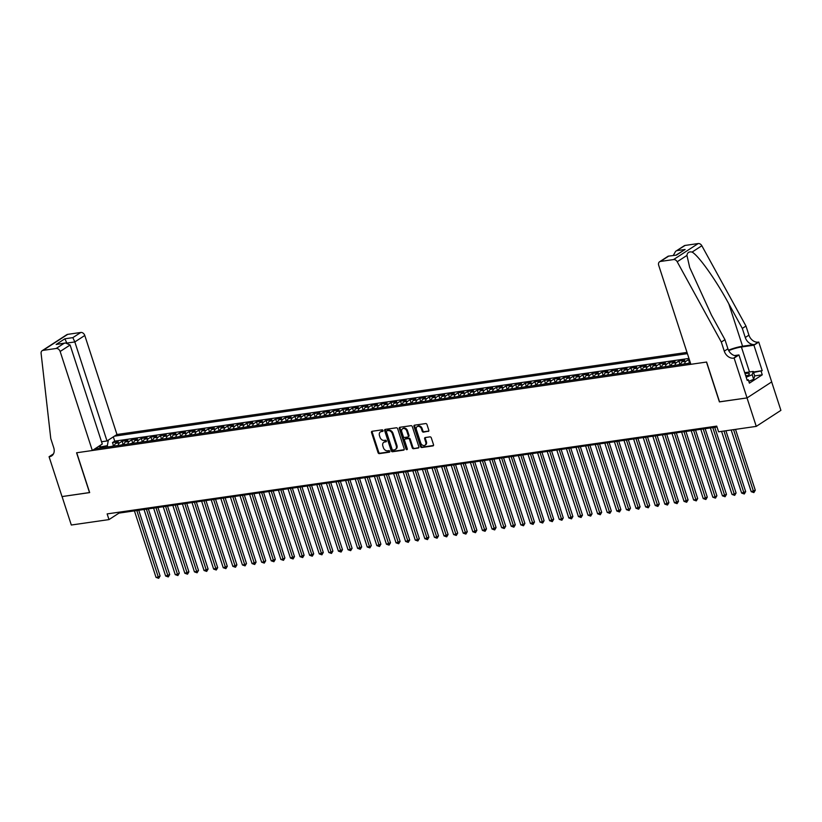 <?xml version="1.0" encoding="UTF-8"?>
<svg xmlns="http://www.w3.org/2000/svg" width="822" height="822" viewBox="0 0 822 822"><rect width="100%" height="100%" fill="white"/><g stroke="black" fill="none" stroke-linecap="round" stroke-linejoin="round"><path stroke-width="1.23" d="M383.031 430.533A0.843 0.637 -123 0 0 382.117 429.844L372.099 431.283A1.202 0.914 -123 0 0 371.523 432.536L378.058 452.645A1.202 0.914 -123 0 0 379.363 453.631L389.371 452.192A0.843 0.637 -123 0 0 388.868 450.62L387.573 450.816A3.853 2.928 -123 0 1 383.391 447.671L382.847 445.997A3.853 2.928 -123 0 1 383.771 442.328A3.853 2.928 -123 0 1 384.706 441.989L386.001 441.794A0.843 0.637 -123 0 0 385.487 440.232L384.193 440.417A3.853 2.928 -123 0 1 380.021 437.283L379.476 435.598A3.853 2.928 -123 0 1 380.391 431.94A3.853 2.928 -123 0 1 381.326 431.591L382.62 431.406A0.843 0.637 -123 0 0 383.031 430.533M428.231 431.447A1.202 0.914 -123 0 0 428.807 430.194L426.978 424.553A1.202 0.914 -123 0 0 425.673 423.566L414.555 425.169A1.202 0.914 -123 0 0 413.969 426.423L420.504 446.531A1.202 0.914 -123 0 0 421.809 447.517L432.937 445.914A1.202 0.914 -123 0 0 433.513 444.661L431.293 437.849A1.202 0.914 -123 0 0 429.988 436.862L425.231 437.551A1.202 0.914 -123 0 0 424.655 438.804L425.755 442.185A3.216 2.445 -123 0 1 424.984 445.247A3.216 2.445 -123 0 1 420.71 442.914L416.405 429.67A3.216 2.445 -123 0 1 417.175 426.608A3.216 2.445 -123 0 1 421.45 428.94L422.169 431.149A1.202 0.914 -123 0 0 423.474 432.136L428.745 431.118M719.538 401.814L747.013 397.92L756.261 426.382L780.9 410.363L771.663 381.932M719.414 401.896L706.468 362.06L76.723 452.758L89.67 492.594L62.071 496.57L71.309 525.022L108.987 519.596L118.985 513.103L717.01 426.978M756.261 426.382L718.572 431.807L716.722 426.115L107.137 513.904L108.987 519.596M397.673 428.776A1.202 0.914 -123 0 0 396.368 427.789L385.251 429.392A1.202 0.914 -123 0 0 384.665 430.646L391.2 450.754A1.202 0.914 -123 0 0 392.505 451.74L403.633 450.137A1.202 0.914 -123 0 0 404.208 448.884L397.673 428.776M399.903 427.286L411.021 425.683A1.202 0.914 -123 0 1 412.325 426.659L418.86 446.778A1.202 0.914 -123 0 1 418.285 448.021L413.517 448.709A1.202 0.914 -123 0 1 412.212 447.733L409.562 439.575A1.202 0.914 -123 0 0 408.257 438.588L405.102 439.051A1.202 0.914 -123 0 0 404.527 440.304L407.28 448.791A0.843 0.637 -123 0 1 405.965 448.976L399.317 428.539A1.202 0.914 -123 0 1 399.903 427.286M689.309 359.512L688.476 359.635L689.483 362.728M684.572 363.899A4.901 3 -98.2 0 1 686.041 361.218L682.209 361.762L684.634 360.19L678.88 361.012L679.886 364.115M674.975 365.287A4.901 3 -98.2 0 1 676.444 362.594L672.602 363.149L675.037 361.567L669.272 362.399L670.279 365.492M665.368 366.663A4.901 3 -98.2 0 1 666.848 363.982L663.005 364.536L665.44 362.954L659.676 363.786L660.683 366.879M655.771 368.05A4.901 3 -98.2 0 1 657.24 365.358L653.408 365.913L655.833 364.331L650.079 365.163L651.086 368.266M646.174 369.427A4.901 3 -98.2 0 1 647.644 366.746L643.801 367.3L646.236 365.718L640.482 366.55L641.479 369.643M636.577 370.814A4.901 3 -98.2 0 1 638.047 368.122L634.204 368.677L636.639 367.105L630.875 367.927L631.882 371.03M626.97 372.191A4.901 3 -98.2 0 1 628.45 369.51L624.607 370.064L627.042 368.482L621.278 369.314L622.285 372.407M617.373 373.578A4.901 3 -98.2 0 1 618.843 370.897L615.01 371.441L617.435 369.869L611.681 370.691L612.688 373.794M607.777 374.955A4.901 3 -98.2 0 1 609.246 372.274L605.403 372.828L607.838 371.246L602.074 372.078L603.081 375.171M598.169 376.342A4.901 3 -98.2 0 1 599.649 373.661L595.806 374.205L598.241 372.633L592.477 373.455L593.484 376.558M588.573 377.73A4.901 3 -98.2 0 1 590.052 375.038L586.209 375.592L588.634 374.01L582.88 374.842L583.887 377.935M578.976 379.106A4.901 3 -98.2 0 1 580.445 376.425L576.612 376.979L579.037 375.397L573.283 376.229L574.28 379.322M569.379 380.494A4.901 3 -98.2 0 1 570.848 377.801L567.005 378.356L569.441 376.774L563.676 377.606L564.683 380.709M559.772 381.87A4.901 3 -98.2 0 1 561.251 379.189L557.408 379.743L559.844 378.161L554.079 378.993L555.086 382.086M550.175 383.258A4.901 3 -98.2 0 1 551.644 380.565L547.812 381.12L550.237 379.538L544.483 380.37L545.489 383.473M540.578 384.634A4.901 3 -98.2 0 1 542.047 381.953L538.204 382.507L540.64 380.925L534.875 381.757L535.882 384.85M530.971 386.021A4.901 3 -98.2 0 1 532.451 383.34L528.608 383.884L531.043 382.312L525.279 383.134L526.286 386.237M521.374 387.398A4.901 3 -98.2 0 1 522.854 384.717L519.011 385.271L521.436 383.689L515.682 384.521L516.689 387.614M511.777 388.785A4.901 3 -98.2 0 1 513.247 386.104L509.414 386.648L511.839 385.076L506.085 385.898L507.082 389.001M502.18 390.173A4.901 3 -98.2 0 1 503.65 387.481L499.807 388.035L502.242 386.453L496.478 387.285L497.485 390.378M492.573 391.549A4.901 3 -98.2 0 1 494.053 388.868L490.21 389.423L492.645 387.84L486.881 388.672L487.888 391.765M482.976 392.937A4.901 3 -98.2 0 1 484.446 390.245L480.613 390.799L483.038 389.217L477.284 390.049L478.291 393.152M473.38 394.313A4.901 3 -98.2 0 1 474.849 391.632L471.006 392.186L473.441 390.604L467.677 391.436L468.684 394.529M463.772 395.701A4.901 3 -98.2 0 1 465.252 393.008L461.409 393.563L463.844 391.981L458.08 392.813L459.087 395.916M454.176 397.077A4.901 3 -98.2 0 1 455.655 394.396L451.812 394.95L454.237 393.368L448.483 394.2L449.49 397.293M444.579 398.465A4.901 3 -98.2 0 1 446.048 395.772L442.215 396.327L444.64 394.755L438.886 395.577L439.893 398.68M434.982 399.841A4.901 3 -98.2 0 1 436.451 397.16L432.608 397.714L435.043 396.132L429.279 396.964L430.286 400.057M425.375 401.228A4.901 3 -98.2 0 1 426.854 398.547L423.011 399.091L425.447 397.519L419.682 398.341L420.689 401.444M415.778 402.616A4.901 3 -98.2 0 1 417.247 399.924L413.415 400.478L415.84 398.896L410.086 399.728L411.092 402.821M406.181 403.992A4.901 3 -98.2 0 1 407.65 401.311L403.808 401.866L406.243 400.283L400.478 401.115L401.485 404.208M396.574 405.38A4.901 3 -98.2 0 1 398.053 402.688L394.211 403.242L396.646 401.66L390.882 402.492L391.889 405.585M386.977 406.756A4.901 3 -98.2 0 1 388.457 404.075L384.614 404.63L387.039 403.047L381.285 403.879L382.292 406.972M377.38 408.144A4.901 3 -98.2 0 1 378.85 405.452L375.017 406.006L377.442 404.424L371.688 405.256L372.695 408.359M367.783 409.52A4.901 3 -98.2 0 1 369.253 406.839L365.41 407.393L367.845 405.811L362.081 406.643L363.088 409.736M358.176 410.908A4.901 3 -98.2 0 1 359.656 408.215L355.813 408.77L358.248 407.198L352.484 408.02L353.491 411.123M348.579 412.284A4.901 3 -98.2 0 1 350.049 409.603L346.216 410.157L348.641 408.575L342.887 409.407L343.894 412.5M338.983 413.672A4.901 3 -98.2 0 1 340.452 410.99L336.609 411.534L339.044 409.962L333.28 410.784L334.287 413.887M329.375 415.048A4.901 3 -98.2 0 1 330.855 412.367L327.012 412.921L329.447 411.339L323.683 412.171L324.69 415.264M319.779 416.435A4.901 3 -98.2 0 1 321.258 413.754L317.415 414.309L319.84 412.726L314.086 413.558L315.093 416.651M310.182 417.823A4.901 3 -98.2 0 1 311.651 415.131L307.818 415.685L310.243 414.103L304.489 414.935L305.496 418.028M300.585 419.199A4.901 3 -98.2 0 1 302.054 416.518L298.211 417.073L300.647 415.49L294.882 416.322L295.889 419.415M290.978 420.587A4.901 3 -98.2 0 1 292.457 417.895L288.614 418.449L291.05 416.867L285.285 417.699L286.292 420.802M281.381 421.963A4.901 3 -98.2 0 1 282.85 419.282L279.018 419.837L281.443 418.254L275.689 419.086L276.695 422.179M271.784 423.351A4.901 3 -98.2 0 1 273.253 420.659L269.411 421.213L271.846 419.641L266.081 420.463L267.088 423.566M262.177 424.727A4.901 3 -98.2 0 1 263.657 422.046L259.814 422.6L262.249 421.018L256.485 421.85L257.492 424.943M252.58 426.115A4.901 3 -98.2 0 1 254.06 423.433L250.217 423.977L252.642 422.405L246.888 423.227L247.895 426.33M242.983 427.491A4.901 3 -98.2 0 1 244.453 424.81L240.62 425.364L243.045 423.782L237.291 424.614L238.298 427.707M233.386 428.879A4.901 3 -98.2 0 1 234.856 426.197L231.013 426.741L233.448 425.169L227.684 425.991L228.691 429.094M223.779 430.266A4.901 3 -98.2 0 1 225.259 427.574L221.416 428.128L223.851 426.546L218.087 427.378L219.094 430.471M214.182 431.642A4.901 3 -98.2 0 1 215.652 428.961L211.819 429.516L214.244 427.933L208.49 428.765L209.497 431.858M204.586 433.03A4.901 3 -98.2 0 1 206.055 430.338L202.212 430.892L204.647 429.31L198.883 430.142L199.89 433.245M194.978 434.406A4.901 3 -98.2 0 1 196.458 431.725L192.615 432.28L195.05 430.697L189.286 431.529L190.293 434.622M185.382 435.794A4.901 3 -98.2 0 1 186.861 433.102L183.018 433.656L185.443 432.084L179.689 432.906L180.696 436.009M175.785 437.17A4.901 3 -98.2 0 1 177.254 434.489L173.421 435.043L175.846 433.461L170.092 434.293L171.099 437.386M166.188 438.558A4.901 3 -98.2 0 1 167.657 435.876L163.814 436.42L166.25 434.848L160.485 435.67L161.492 438.773M156.581 439.934A4.901 3 -98.2 0 1 158.06 437.253L154.217 437.807L156.653 436.225L150.888 437.057L151.895 440.15M146.984 441.322A4.901 3 -98.2 0 1 148.453 438.64L144.621 439.184L147.046 437.612L141.292 438.434L142.298 441.537M137.387 442.709A4.901 3 -98.2 0 1 138.856 440.017L135.014 440.571L137.449 438.989L131.695 439.821L132.691 442.914M127.79 444.086A4.901 3 -98.2 0 1 129.26 441.404L125.417 441.959L127.852 440.376L122.088 441.209L119.663 442.781A4.901 3 81.8 0 0 118.183 445.473M123.095 444.301L122.088 441.209M686.997 352.402L116.971 434.499L84.789 335.468L74.833 341.942L67.466 343M687.408 353.655L114.371 436.184M94.92 448.822L690.459 363.047M688.959 358.433L114.72 441.137L112.491 442.585L118.255 441.753L115.82 443.335A4.901 3 81.8 0 0 114.35 446.017M129.26 441.404L131.695 439.821M138.856 440.017L141.292 438.434M148.453 438.64L150.888 437.057M158.06 437.253L160.485 435.67M167.657 435.876L170.092 434.293M177.254 434.489L179.689 432.906M186.861 433.102L189.286 431.529M196.458 431.725L198.883 430.142M206.055 430.338L208.49 428.765M215.652 428.961L218.087 427.378M225.259 427.574L227.684 425.991M234.856 426.197L237.291 424.614M244.453 424.81L246.888 423.227M254.06 423.433L256.485 421.85M263.657 422.046L266.081 420.463M273.253 420.659L275.689 419.086M282.85 419.282L285.285 417.699M292.457 417.895L294.882 416.322M302.054 416.518L304.489 414.935M311.651 415.131L314.086 413.558M321.258 413.754L323.683 412.171M330.855 412.367L333.28 410.784M340.452 410.99L342.887 409.407M350.049 409.603L352.484 408.02M359.656 408.215L362.081 406.643M369.253 406.839L371.688 405.256M378.85 405.452L381.285 403.879M388.457 404.075L390.882 402.492M398.053 402.688L400.478 401.115M407.65 401.311L410.086 399.728M417.247 399.924L419.682 398.341M426.854 398.547L429.279 396.964M436.451 397.16L438.886 395.577M446.048 395.772L448.483 394.2M455.655 394.396L458.08 392.813M465.252 393.008L467.677 391.436M474.849 391.632L477.284 390.049M484.446 390.245L486.881 388.672M494.053 388.868L496.478 387.285M503.65 387.481L506.085 385.898M513.247 386.104L515.682 384.521M522.854 384.717L525.279 383.134M532.451 383.34L534.875 381.757M542.047 381.953L544.483 380.37M551.644 380.565L554.079 378.993M561.251 379.189L563.676 377.606M570.848 377.801L573.283 376.229M580.445 376.425L582.88 374.842M590.052 375.038L592.477 373.455M599.649 373.661L602.074 372.078M609.246 372.274L611.681 370.691M618.843 370.897L621.278 369.314M628.45 369.51L630.875 367.927M638.047 368.122L640.482 366.55M647.644 366.746L650.079 365.163M657.24 365.358L659.676 363.786M666.848 363.982L669.272 362.399M676.444 362.594L678.88 361.012M686.041 361.218L688.476 359.635M108.37 440.078L107.322 445.668L107.744 446.973M107.322 445.668L99.976 447.045M100.952 447.713L100.068 445.473M118.697 512.24L118.985 513.103M113.498 445.688L112.491 442.585M114.72 441.137L113.333 436.862M101.24 447.908L98.835 446.274M125.417 441.959A4.901 3 81.8 0 0 123.947 444.64M135.014 440.571A4.901 3 81.8 0 0 133.544 443.253M144.621 439.184A4.901 3 81.8 0 0 143.141 441.876M154.217 437.807A4.901 3 81.8 0 0 152.748 440.489M163.814 436.42A4.901 3 81.8 0 0 162.345 439.112M173.421 435.043A4.901 3 81.8 0 0 171.942 437.725M183.018 433.656A4.901 3 81.8 0 0 181.539 436.348M192.615 432.28A4.901 3 81.8 0 0 191.146 434.961M202.212 430.892A4.901 3 81.8 0 0 200.743 433.574M211.819 429.516A4.901 3 81.8 0 0 210.34 432.197M221.416 428.128A4.901 3 81.8 0 0 219.947 430.81M231.013 426.741A4.901 3 81.8 0 0 229.544 429.433M240.62 425.364A4.901 3 81.8 0 0 239.14 428.046M250.217 423.977A4.901 3 81.8 0 0 248.737 426.669M259.814 422.6A4.901 3 81.8 0 0 258.344 425.282M269.411 421.213A4.901 3 81.8 0 0 267.941 423.905M279.018 419.837A4.901 3 81.8 0 0 277.538 422.518M288.614 418.449A4.901 3 81.8 0 0 287.145 421.141M298.211 417.073A4.901 3 81.8 0 0 296.742 419.754M307.818 415.685A4.901 3 81.8 0 0 306.339 418.367M317.415 414.309A4.901 3 81.8 0 0 315.936 416.99M327.012 412.921A4.901 3 81.8 0 0 325.543 415.603M336.609 411.534A4.901 3 81.8 0 0 335.14 414.226M346.216 410.157A4.901 3 81.8 0 0 344.737 412.839M355.813 408.77A4.901 3 81.8 0 0 354.344 411.462M365.41 407.393A4.901 3 81.8 0 0 363.941 410.075M375.017 406.006A4.901 3 81.8 0 0 373.537 408.698M384.614 404.63A4.901 3 81.8 0 0 383.134 407.311M394.211 403.242A4.901 3 81.8 0 0 392.741 405.924M403.808 401.866A4.901 3 81.8 0 0 402.338 404.547M413.415 400.478A4.901 3 81.8 0 0 411.935 403.16M423.011 399.091A4.901 3 81.8 0 0 421.542 401.783M432.608 397.714A4.901 3 81.8 0 0 431.139 400.396M442.215 396.327A4.901 3 81.8 0 0 440.736 399.019M451.812 394.95A4.901 3 81.8 0 0 450.333 397.632M461.409 393.563A4.901 3 81.8 0 0 459.94 396.255M471.006 392.186A4.901 3 81.8 0 0 469.537 394.868M480.613 390.799A4.901 3 81.8 0 0 479.134 393.481M490.21 389.423A4.901 3 81.8 0 0 488.741 392.104M499.807 388.035A4.901 3 81.8 0 0 498.338 390.717M509.414 386.648A4.901 3 81.8 0 0 507.934 389.34M519.011 385.271A4.901 3 81.8 0 0 517.531 387.953M528.608 383.884A4.901 3 81.8 0 0 527.138 386.576M538.204 382.507A4.901 3 81.8 0 0 536.735 385.189M547.812 381.12A4.901 3 81.8 0 0 546.332 383.812M557.408 379.743A4.901 3 81.8 0 0 555.939 382.425M567.005 378.356A4.901 3 81.8 0 0 565.536 381.038M576.612 376.979A4.901 3 81.8 0 0 575.133 379.661M586.209 375.592A4.901 3 81.8 0 0 584.73 378.274M595.806 374.205A4.901 3 81.8 0 0 594.337 376.897M605.403 372.828A4.901 3 81.8 0 0 603.934 375.51M615.01 371.441A4.901 3 81.8 0 0 613.531 374.133M624.607 370.064A4.901 3 81.8 0 0 623.138 372.746M634.204 368.677A4.901 3 81.8 0 0 632.735 371.369M643.801 367.3A4.901 3 81.8 0 0 642.331 369.982M653.408 365.913A4.901 3 81.8 0 0 651.928 368.595M663.005 364.536A4.901 3 81.8 0 0 661.535 367.218M672.602 363.149A4.901 3 81.8 0 0 671.132 365.831M682.209 361.762A4.901 3 81.8 0 0 680.729 364.454M383.052 431.005L381.994 431.16A3.853 2.928 -123 0 0 381.059 431.509L380.391 431.94M383.771 442.328L384.439 441.897A3.853 2.928 -123 0 1 385.374 441.548L386.432 441.404M372.212 431.273A1.202 0.914 -123 0 0 372.191 432.105L378.726 452.213A1.202 0.914 -123 0 0 380.031 453.199L389.803 451.792M385.354 429.372A1.202 0.914 -123 0 0 385.333 430.214L391.868 450.322A1.202 0.914 -123 0 0 393.173 451.309L404.188 449.716M386.792 430.81A0.843 0.637 -123 0 0 386.391 431.684L392.125 449.336A0.843 0.637 -123 0 0 393.039 450.024L394.406 449.829A3.853 2.928 -123 0 0 395.341 449.48A3.853 2.928 -123 0 0 396.255 445.822L392.341 433.749A3.853 2.928 -123 0 0 388.159 430.615L386.792 430.81L387.46 430.379A0.843 0.637 -123 0 0 387.1 430.605M395.341 449.48L396.009 449.048A3.853 2.928 -123 0 0 396.923 445.38L396.255 445.822M387.46 430.379L388.827 430.173A3.853 2.928 -123 0 1 392.998 433.317L396.923 445.38M418.84 447.61L413.517 448.709M405.256 438.948A1.202 0.914 -123 0 1 405.77 438.609L408.924 438.157A1.202 0.914 -123 0 1 410.229 439.143L412.88 447.302A1.202 0.914 -123 0 0 414.185 448.278M400.006 427.265A1.202 0.914 -123 0 0 399.985 428.098L406.633 448.545A0.843 0.637 -123 0 0 407.322 449.223M406.818 431.108A3.216 2.445 -123 0 0 402.544 428.776A3.216 2.445 -123 0 0 401.773 431.838L403.294 436.503A1.202 0.914 -123 0 0 404.599 437.479L407.753 437.027A1.202 0.914 -123 0 0 408.329 435.773L406.818 431.108L407.486 430.677A3.216 2.445 -123 0 0 403.212 428.344L402.544 428.776M408.421 436.595A1.202 0.914 -123 0 0 408.996 435.341L408.329 435.773M407.486 430.677L408.996 435.341M417.175 426.608L417.843 426.176A3.216 2.445 -123 0 1 422.118 428.509L422.837 430.718A1.202 0.914 -123 0 0 424.142 431.704L428.786 431.026M424.984 445.247L425.652 444.815A3.216 2.445 -123 0 0 426.423 441.753L425.755 442.185M425.344 437.53A1.202 0.914 -123 0 0 425.323 438.373L426.423 441.753M414.658 425.159A1.202 0.914 -123 0 0 414.637 425.991L421.172 446.099A1.202 0.914 -123 0 0 422.477 447.086L433.492 445.493M114.443 445.545L111.402 446.449M134.418 510.883L156.036 577.393L158.43 577.054L160.095 575.965L138.754 510.257M160.095 575.965L158.697 578.308L136.822 510.534M158.697 578.308L156.036 577.393M745.944 376.476A7.963 1.716 -18 0 0 749.027 374.585A7.963 1.716 -18 0 0 748.688 373.352A7.963 1.716 -18 0 0 745.009 373.62M747.352 375.767A5.456 1.171 -18 0 0 746.962 375.603A5.456 1.171 -18 0 0 745.657 375.603M744.701 372.674L753.229 371.441L754.709 375.993L753.661 379.291L748.811 381.336M753.229 371.441L752.192 374.74L746.191 377.257M753.661 379.291L752.192 374.74M101.538 441.753L107.004 440.962L74.833 341.942L72.839 337.637L80.803 332.468L67.692 334.359L43.052 350.367A3.678 2.795 -123 0 0 42.158 350.696A3.678 2.795 -123 0 0 41.1 353.368L50.779 438.619L53.738 447.723A8.58 6.535 57 0 1 51.683 455.881A8.58 6.535 57 0 1 49.597 456.662L49.073 456.734L62.02 496.57L89.649 492.532M107.004 440.962L116.971 434.499M89.526 492.614L76.58 452.778L92.321 450.507L60.15 351.477A3.678 2.795 -123 0 0 56.153 348.477L43.052 350.367M49.073 456.734L53.481 453.867M92.321 450.507L102.277 444.034L70.106 345.014L60.15 351.477M42.158 350.696L66.808 334.688A3.678 2.795 57 0 1 67.692 334.359M80.803 332.468A3.678 2.795 57 0 1 84.789 335.468M56.153 348.477L64.116 343.308L65.483 342.969L70.106 345.014M64.116 343.308L56.153 344.459L65.483 342.969M56.153 344.459L64.876 338.787L66.859 343.082M690.87 364.31L658.689 265.28A3.678 2.795 -123 0 1 659.563 261.786A3.678 2.795 -123 0 1 660.456 261.447L673.567 259.567L698.207 243.548A3.678 2.795 57 0 1 701.844 245.747L745.965 326.036L748.924 335.14A8.58 6.535 -123 0 0 758.233 342.147L758.757 342.065L771.704 381.901L747.054 397.92L719.558 401.876L706.612 362.04L690.87 364.31M745.965 326.036L742.317 328.41L728.785 303.791C716.034 280.138 698.71 255.724 692.103 252.077C689.052 251.429 687.326 252.539 686.945 255.426L689.699 267.489L711.441 315.062L724.963 339.681L727.922 348.785A8.58 6.535 -123 0 0 737.231 355.782L733.584 358.156L734.118 358.073L747.054 397.92M724.963 339.681L721.315 342.044L724.274 351.158A8.58 6.535 -123 0 0 733.584 358.156M728.785 303.791L742.585 346.237L754.586 344.51A8.58 6.535 -123 0 1 745.277 337.513L742.317 328.41M685.106 245.439L675.592 251.368L684.212 245.768A3.678 2.795 57 0 1 685.106 245.439L698.207 243.548M686.945 255.426L677.205 261.756L721.315 342.044M753.404 371.965L762.21 370.701L753.569 372.479M747.064 379.918L748.297 379.743L749.397 383.155L762.261 374.811L761.151 371.39M748.297 379.743L747.229 380.442L738.947 354.94L734.118 358.073M758.757 342.065L753.928 345.199L741.403 347.007A13.789 2.969 -18 0 0 728.713 350.614M762.21 370.701L753.928 345.199M742.585 346.237A15.967 3.432 -18 0 0 728.487 350.182M734.549 355.577L738.947 354.94M677.205 261.756A3.678 2.795 -123 0 0 673.567 259.567M762.261 374.811L754.678 375.901M675.592 251.368L673.3 255.437M677.143 250.607L685.116 249.467L676.157 255.036M685.116 249.467L676.393 255.128L668.194 256.176L659.563 261.786M676.393 255.128L668.224 256.166M124.04 444.168L120.998 445.062M144.025 509.496L165.633 576.017L169.702 574.588L148.35 508.88M169.702 574.588L168.294 576.931L146.419 509.157M168.294 576.931L165.633 576.017M133.647 442.781L130.606 443.685M153.622 508.119L175.23 574.629L177.634 574.29L179.299 573.201L157.947 507.493M179.299 573.201L177.891 575.544L156.026 507.77M177.891 575.544L175.23 574.629M143.244 441.404L140.202 442.298M163.218 506.732L184.837 573.253L188.896 571.824L167.544 506.116M188.896 571.824L187.498 574.167L165.623 506.393M187.498 574.167L184.837 573.253M152.841 440.017L149.799 440.921M172.826 505.355L194.434 571.865L196.838 571.526L198.503 570.437L177.151 504.729M198.503 570.437L197.095 572.78L175.22 505.006M197.095 572.78L194.434 571.865M162.448 438.629L159.406 439.534M182.422 503.968L204.031 570.489L208.1 569.06L186.748 503.341M208.1 569.06L206.692 571.403L184.816 503.619M206.692 571.403L204.031 570.489M172.045 437.253L169.003 438.147M192.019 502.591L213.638 569.101L217.696 567.673L196.345 501.965M217.696 567.673L216.289 570.016L194.424 502.242M216.289 570.016L213.638 569.101M181.641 435.865L178.6 436.77M201.616 501.204L223.235 567.725L227.293 566.296L205.952 500.577M227.293 566.296L225.896 568.629L204.02 500.855M225.896 568.629L223.235 567.725M191.238 434.489L188.197 435.383M211.223 499.817L232.832 566.337L236.9 564.909L215.549 499.201M236.9 564.909L235.493 567.252L213.617 499.478M235.493 567.252L232.832 566.337M200.845 433.102L197.804 434.006M220.82 498.44L242.428 564.95L244.833 564.611L246.497 563.522L225.146 497.813M246.497 563.522L245.09 565.865L223.224 498.091M245.09 565.865L242.428 564.95M210.442 431.725L207.401 432.619M230.417 497.053L252.035 563.573L256.094 562.145L234.743 496.437M256.094 562.145L254.697 564.488L232.821 496.714M254.697 564.488L252.035 563.573M220.039 430.338L216.998 431.242M240.024 495.676L261.632 562.186L264.037 561.847L265.701 560.758L244.35 495.05M265.701 560.758L264.294 563.101L242.418 495.327M264.294 563.101L261.632 562.186M229.646 428.961L226.605 429.855M249.621 494.289L271.229 560.809L275.298 559.381L253.947 493.673M275.298 559.381L273.89 561.724L252.015 493.95M273.89 561.724L271.229 560.809M239.243 427.574L236.202 428.478M259.218 492.912L280.836 559.422L283.23 559.083L284.895 557.994L263.543 492.286M284.895 557.994L283.487 560.337L261.622 492.563M283.487 560.337L280.836 559.422M248.84 426.197L245.799 427.091M268.815 491.525L290.433 558.046L294.492 556.617L273.151 490.898M294.492 556.617L293.094 558.96L271.219 491.176M293.094 558.96L290.433 558.046M258.437 424.81L255.395 425.704M278.422 490.148L300.03 556.658L304.099 555.23L282.747 489.522M304.099 555.23L302.691 557.573L280.816 489.799M302.691 557.573L300.03 556.658M268.044 423.422L265.003 424.327M288.019 488.761L309.627 555.282L313.696 553.853L292.344 488.134M313.696 553.853L312.288 556.186L290.423 488.412M312.288 556.186L309.627 555.282M277.641 422.046L274.599 422.94M297.615 487.374L319.234 553.894L323.293 552.466L301.941 486.758M323.293 552.466L321.895 554.809L300.02 487.035M321.895 554.809L319.234 553.894M287.238 420.659L284.196 421.563M307.223 485.997L328.831 552.507L331.235 552.168L332.9 551.089L311.548 485.37M332.9 551.089L331.492 553.422L309.617 485.648M331.492 553.422L328.831 552.507M296.834 419.282L293.803 420.176M316.819 484.61L338.428 551.13L342.497 549.702L321.145 483.994M342.497 549.702L341.089 552.045L319.213 484.271M341.089 552.045L338.428 551.13M306.442 417.895L303.4 418.799M326.416 483.233L348.035 549.743L350.429 549.404L352.093 548.315L330.742 482.606M352.093 548.315L350.686 550.658L328.821 482.884M350.686 550.658L348.035 549.743M316.038 416.518L312.997 417.412M336.013 481.846L357.632 548.366L361.69 546.938L340.349 481.23M361.69 546.938L360.293 549.281L338.417 481.507M360.293 549.281L357.632 548.366M325.635 415.131L322.594 416.035M345.62 480.469L367.228 546.979L369.633 546.64L371.297 545.551L349.946 479.843M371.297 545.551L369.89 547.894L348.014 480.12M369.89 547.894L367.228 546.979M335.242 413.754L332.201 414.648M355.217 479.082L376.825 545.603L380.894 544.174L359.543 478.466M380.894 544.174L379.487 546.517L357.621 478.743M379.487 546.517L376.825 545.603M344.839 412.367L341.798 413.261M364.814 477.705L386.432 544.215L390.491 542.787L369.14 477.079M390.491 542.787L389.094 545.13L367.218 477.356M389.094 545.13L386.432 544.215M354.436 410.979L351.395 411.884M374.421 476.318L396.029 542.839L400.098 541.41L378.747 475.691M400.098 541.41L398.691 543.743L376.815 475.969M398.691 543.743L396.029 542.839M364.033 409.603L361.002 410.497M384.018 474.931L405.626 541.451L409.695 540.023L388.344 474.315M409.695 540.023L408.287 542.366L386.412 474.592M408.287 542.366L405.626 541.451M373.64 408.215L370.599 409.12M393.615 473.554L415.233 540.064L417.627 539.725L419.292 538.646L397.94 472.927M419.292 538.646L417.884 540.979L396.019 473.205M417.884 540.979L415.233 540.064M383.237 406.839L380.196 407.733M403.212 472.167L424.83 538.687L428.889 537.259L407.537 471.551M428.889 537.259L427.491 539.602L405.616 471.828M427.491 539.602L424.83 538.687M392.834 405.452L389.792 406.356M412.819 470.79L434.427 537.3L436.831 536.961L438.496 535.872L417.144 470.163M438.496 535.872L437.088 538.215L415.213 470.441M437.088 538.215L434.427 537.3M402.441 404.075L399.4 404.969M422.416 469.403L444.024 535.923L448.093 534.495L426.741 468.787M448.093 534.495L446.685 536.838L424.82 469.064M446.685 536.838L444.024 535.923M412.038 402.688L408.996 403.592M432.012 468.026L453.631 534.536L456.025 534.197L457.69 533.108L436.338 467.399M457.69 533.108L456.292 535.451L434.417 467.677M456.292 535.451L453.631 534.536M421.635 401.311L418.593 402.205M441.62 466.639L463.228 533.159L467.297 531.731L445.945 466.023M467.297 531.731L465.889 534.074L444.014 466.3M465.889 534.074L463.228 533.159M431.231 399.924L428.2 400.817M451.216 465.262L472.825 531.772L476.894 530.344L455.542 464.636M476.894 530.344L475.486 532.687L453.61 464.913M475.486 532.687L472.825 531.772M440.839 398.536L437.797 399.441M460.813 463.875L482.422 530.396L486.49 528.967L465.139 463.248M486.49 528.967L485.083 531.3L463.218 463.526M485.083 531.3L482.422 530.396M450.435 397.16L447.394 398.053M470.41 462.498L492.029 529.008L496.087 527.58L474.736 461.872M496.087 527.58L494.69 529.923L472.814 462.149M494.69 529.923L492.029 529.008M460.032 395.772L456.991 396.677M480.017 461.111L501.626 527.621L504.03 527.282L505.694 526.203L484.343 460.484M505.694 526.203L504.287 528.536L482.411 460.762M504.287 528.536L501.626 527.621M469.639 394.396L466.598 395.29M489.614 459.724L511.222 526.244L515.291 524.816L493.94 459.108M515.291 524.816L513.884 527.159L492.018 459.385M513.884 527.159L511.222 526.244M479.236 393.008L476.195 393.913M499.211 458.347L520.829 524.857L523.224 524.518L524.888 523.429L503.537 457.72M524.888 523.429L523.491 525.772L501.615 457.998M523.491 525.772L520.829 524.857M488.833 391.632L485.792 392.526M508.818 456.96L530.426 523.48L534.495 522.052L513.144 456.344M534.495 522.052L533.088 524.395L511.212 456.621M533.088 524.395L530.426 523.48M498.43 390.245L495.399 391.149M518.415 455.583L540.023 522.093L542.428 521.754L544.092 520.665L522.741 454.956M544.092 520.665L542.684 523.008L520.809 455.234M542.684 523.008L540.023 522.093M508.037 388.868L504.996 389.762M528.012 454.196L549.62 520.716L553.689 519.288L532.337 453.58M553.689 519.288L552.281 521.631L530.416 453.857M552.281 521.631L549.62 520.716M517.634 387.481L514.593 388.374M537.609 452.819L559.227 519.329L561.621 518.99L563.286 517.901L541.934 452.192M563.286 517.901L561.888 520.244L540.013 452.47M561.888 520.244L559.227 519.329M527.231 386.093L524.189 386.998M547.216 451.432L568.824 517.952L572.893 516.524L551.541 450.805M572.893 516.524L571.485 518.857L549.61 451.083M571.485 518.857L568.824 517.952M536.838 384.717L533.797 385.61M556.813 450.055L578.421 516.565L582.49 515.137L561.138 449.428M582.49 515.137L581.082 517.48L559.217 449.706M581.082 517.48L578.421 516.565M546.435 383.329L543.393 384.234M566.409 448.668L588.028 515.178L590.422 514.839L592.087 513.76L570.735 448.041M592.087 513.76L590.689 516.093L568.814 448.319M590.689 516.093L588.028 515.178M556.032 381.953L552.99 382.847M576.017 447.281L597.625 513.801L601.694 512.373L580.342 446.665M601.694 512.373L600.286 514.716L578.411 446.942M600.286 514.716L597.625 513.801M565.628 380.565L562.597 381.47M585.613 445.904L607.222 512.414L609.626 512.075L611.291 510.986L589.939 445.277M611.291 510.986L609.883 513.329L588.007 445.555M609.883 513.329L607.222 512.414M575.236 379.189L572.194 380.083M595.21 444.517L616.819 511.037L620.887 509.609L599.536 443.901M620.887 509.609L619.48 511.952L597.615 444.178M619.48 511.952L616.819 511.037M584.832 377.801L581.791 378.706M604.807 443.14L626.426 509.65L628.82 509.311L630.484 508.222L609.133 442.513M630.484 508.222L629.087 510.565L607.211 442.791M629.087 510.565L626.426 509.65M594.429 376.425L591.388 377.319M614.414 441.753L636.023 508.273L640.091 506.845L618.74 441.137M640.091 506.845L638.684 509.188L616.808 441.414M638.684 509.188L636.023 508.273M604.036 375.038L600.995 375.931M624.011 440.376L645.619 506.886L648.024 506.547L649.688 505.458L628.337 439.749M649.688 505.458L648.281 507.801L626.415 440.027M648.281 507.801L645.619 506.886M613.633 373.65L610.592 374.555M633.608 438.989L655.226 505.509L659.285 504.081L637.934 438.362M659.285 504.081L657.877 506.414L636.012 438.64M657.877 506.414L655.226 505.509M623.23 372.274L620.189 373.167M643.215 437.612L664.823 504.122L668.892 502.694L647.541 436.985M668.892 502.694L667.485 505.037L645.609 437.263M667.485 505.037L664.823 504.122M632.827 370.886L629.786 371.791M652.812 436.225L674.42 502.745L678.489 501.317L657.138 435.598M678.489 501.317L677.081 503.65L655.206 435.876M677.081 503.65L674.42 502.745M642.434 369.51L639.393 370.403M662.409 434.838L684.017 501.358L688.086 499.93L666.734 434.222M688.086 499.93L686.678 502.273L664.813 434.499M686.678 502.273L684.017 501.358M652.031 368.122L648.99 369.027M672.006 433.461L693.624 499.971L696.018 499.632L697.683 498.543L676.331 432.834M697.683 498.543L696.285 500.886L674.41 433.112M696.285 500.886L693.624 499.971M661.628 366.746L658.586 367.64M681.613 432.074L703.221 498.594L707.29 497.166L685.938 431.458M707.29 497.166L705.882 499.509L684.007 431.735M705.882 499.509L703.221 498.594M671.235 365.358L668.194 366.263M691.21 430.697L712.818 497.207L715.222 496.868L716.887 495.779L695.535 430.07M716.887 495.779L715.479 498.122L693.604 430.348M715.479 498.122L712.818 497.207M680.832 363.982L677.79 364.876M700.806 429.31L722.425 495.83L726.484 494.402L705.132 428.694M726.484 494.402L725.076 496.745L703.211 428.971M725.076 496.745L722.425 495.83M690.316 362.615L687.387 363.499M710.403 427.933L732.022 494.443L734.416 494.104L736.08 493.015L714.739 427.306M736.08 493.015L734.683 495.358L712.808 427.584M734.683 495.358L732.022 494.443M721.572 431.375L741.619 493.066L745.688 491.638L725.898 430.749M745.688 491.638L744.28 493.981L723.977 431.026M744.28 493.981L741.619 493.066M731.179 429.988L751.216 491.679L755.284 490.251L735.505 429.372M755.284 490.251L753.877 492.594L733.573 429.649M753.877 492.594L751.216 491.679M119.663 442.781L115.82 443.335M381.994 431.16L381.326 431.591M385.374 441.548L384.706 441.989M380.031 453.199L379.363 453.631M378.726 452.213L378.058 452.645M372.191 432.105L371.523 432.536M393.173 451.309L392.505 451.74M391.868 450.322L391.2 450.754M385.333 430.214L384.665 430.646M392.998 433.317L392.341 433.749M388.827 430.173L388.159 430.615M412.88 447.302L412.212 447.733M410.229 439.143L409.562 439.575M408.924 438.157L408.257 438.588M405.77 438.609L405.102 439.051M406.633 448.545L405.965 448.976M399.985 428.098L399.317 428.539M424.142 431.704L423.474 432.136M422.837 430.718L422.169 431.149M422.118 428.509L421.45 428.94M425.323 438.373L424.655 438.804M422.477 447.086L421.809 447.517M421.172 446.099L420.504 446.531M414.637 425.991L413.969 426.423M64.876 338.787L72.839 337.637M53.245 454.299L49.597 456.662M727.922 348.785L724.274 351.158M745.277 337.513L748.924 335.14M668.42 256.279L660.456 261.447M701.844 245.747L692.103 252.077M754.586 344.51L758.233 342.147M749.51 371.976L741.403 347.007M387.254 430.451L386.587 430.882M405.482 438.722L404.814 439.154M408.709 436.482L408.041 436.924"/></g></svg>
